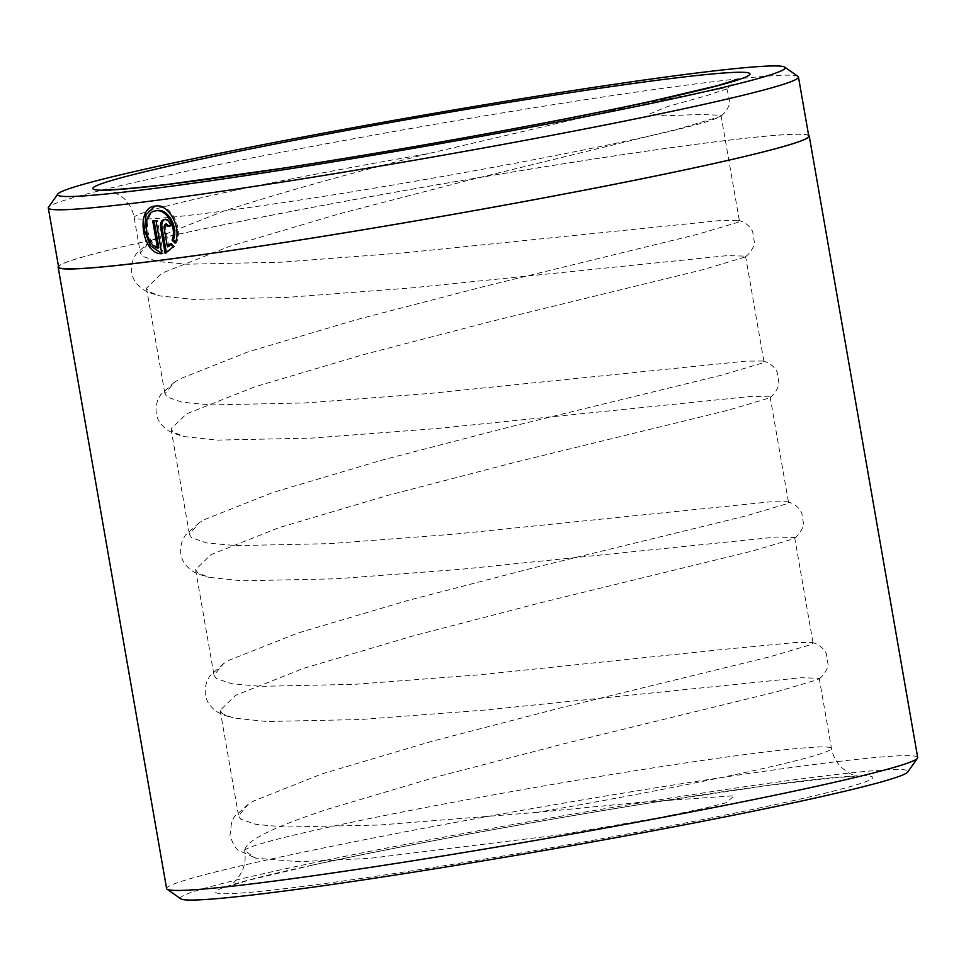 <?xml version="1.0" encoding="UTF-8"?>
<svg xmlns="http://www.w3.org/2000/svg" width="966" height="966" viewBox="0 0 966 966"><rect width="100%" height="100%" fill="white"/><g stroke="black" fill="none" stroke-linecap="round" stroke-linejoin="round"><path stroke-width="0.72" stroke-dasharray="4.83 3.62" d="M154.089 220.803L154.077 220.683A378.841 15.867 170.1 0 0 157.337 220.272L163.133 253.406L161.793 253.696M175.522 241.959L176.428 242.864C183.564 227.276 169.823 203.053 156.504 205.794L154.21 206.253M170.74 225.803A378.841 15.867 -9.9 0 0 172.093 225.621C171.018 221.335 168.881 219.185 165.705 219.173L164.075 219.511M808.771 136.121A380.749 15.939 -9.9 0 0 576.509 161.745A380.749 15.939 -9.9 0 0 169.304 236.163A380.749 15.939 -9.9 0 0 58.612 267.051M798.013 76.423A380.749 15.939 -9.9 0 0 558.903 103.785A380.749 15.939 -9.9 0 0 158.992 177.068A380.749 15.939 -9.9 0 0 48.517 207.231M244.664 850.66A297.83 12.473 170.1 0 1 331.253 826.642A297.83 12.473 170.1 0 1 649.78 768.417A297.83 12.473 170.1 0 1 831.46 748.384A297.83 12.473 170.1 0 1 744.871 772.546A297.83 12.473 170.1 0 1 537.337 812.37L640.506 802.287L734.281 795.743L726.106 802.806L705.699 807.962L660.925 817.345L561.572 834.612L369.169 858.412L298.458 861.684L255.688 858.17L244.664 850.66C245.147 841.036 272.992 827.162 328.174 809.049L437.212 776.712L565.255 743.446L776.893 691.728L817.876 679.557L819.216 678.277L801.092 677.721L485.427 710.01L360.56 719.525L266.773 721.517L233.41 718.016L222.277 713.584L220.151 710.336L235.559 695.315L303.626 668.339L412.651 636.014L540.694 602.736L752.345 551.031L793.327 538.859L794.668 537.579L776.543 537.024L460.879 569.3L336.011 578.815L242.212 580.808L208.849 577.318L197.728 572.874L195.591 569.638L210.999 554.617L279.065 527.641L388.09 495.304L516.146 462.026L727.784 410.321L768.767 398.149L770.107 396.869L751.983 396.314L436.318 428.59L311.45 438.117L217.652 440.098L184.301 436.608L173.168 432.176L171.03 428.928L186.438 413.907L254.505 386.931L363.53 354.594L491.585 321.316L703.224 269.611L744.75 257.125L745.547 256.159L727.422 255.604L411.757 287.892L286.89 297.407L193.103 299.4L159.74 295.898L148.607 291.466L146.482 288.218L161.89 273.197L229.956 246.221L338.981 213.897L467.025 180.618L678.675 128.901L719.658 116.729L720.95 115.34L701.099 114.447L664.27 115.799L649.804 113.928L667.494 106.562L706.448 95.682L726.891 88.908L720.467 88.884L637.306 104.714L428.276 153.63A297.83 12.473 -9.9 0 0 220.743 193.454A297.83 12.473 -9.9 0 0 134.153 217.616A297.83 12.473 -9.9 0 0 315.834 197.583A297.83 12.473 -9.9 0 0 634.36 139.358A297.83 12.473 -9.9 0 0 720.95 115.34M180.823 898.839A369.314 15.468 170.1 0 1 287.759 868.301A369.314 15.468 170.1 0 1 689.748 795.018A369.314 15.468 170.1 0 1 907.798 771.967M917.7 757.501A381.22 15.963 -9.9 0 0 685.148 783.148A381.22 15.963 -9.9 0 0 277.435 857.663A381.22 15.963 -9.9 0 0 166.611 888.587M537.337 812.37L378.986 825.061L285.187 827.041L255.99 824.396L240.703 819.12L238.566 815.872L248.286 804.195L253.973 800.85L322.04 773.875L431.065 741.538L559.121 708.259L770.759 656.554L811.742 644.382L813.082 643.102L811.911 642.426L794.958 642.547L723.377 649.418L479.293 674.836L354.425 684.351L260.627 686.343L231.429 683.687L216.143 678.41L214.005 675.162L223.726 663.485L229.413 660.14L297.48 633.165L406.517 600.84L534.56 567.561L746.199 515.844L787.181 503.672L788.522 502.392L787.35 501.716L770.397 501.837L454.732 534.126L329.865 543.641L236.078 545.633L206.881 542.977L191.582 537.7L189.457 534.452L199.165 522.775L204.864 519.43L272.931 492.455L381.956 460.13L510 426.851L721.65 375.146L762.633 362.975L763.973 361.695L762.79 361.018L745.849 361.139L430.172 393.416L305.304 402.931L211.518 404.923L182.32 402.279L167.021 396.99L164.896 393.754L174.617 382.065L180.304 378.732L248.371 351.757L357.396 319.42L485.439 286.141L697.09 234.436L738.072 222.265L739.413 220.985L738.241 220.308L721.288 220.429L405.623 252.706L280.756 262.233L186.957 264.213L157.76 261.569L142.473 256.292L140.336 253.044L150.056 241.367L155.743 238.022L223.81 211.047C280.599 192.729 348.75 173.59 428.276 153.63M808.627 135.337A381.22 15.963 -9.9 0 0 567.96 163.061A381.22 15.963 -9.9 0 0 168.978 236.211A381.22 15.963 -9.9 0 0 58.479 266.266M166.418 252.826L174.556 246.547L171.525 243.492L170.837 244.434M168.748 246.523L165.258 226.527L166.538 223.931M172.093 225.621L170.765 225.911M166.442 252.983L165.114 253.273M174.556 246.547L173.228 246.837M171.525 243.492L170.197 243.782M158.81 247.815C144.864 242.949 143.294 211.168 157.337 210.552M154.077 220.683L152.737 220.972M157.337 220.272L156.009 220.55M176.428 242.864L175.088 243.154M312.573 865.065A333.572 13.971 -9.9 0 0 311.1 885.375A333.572 13.971 -9.9 0 0 775.831 804.473A333.572 13.971 -9.9 0 0 777.292 784.163A333.572 13.971 -9.9 0 0 312.573 865.065M165.258 226.527L163.918 226.817M106.429 189.602L113.493 191.522L123.865 198.308C129.239 203.452 132.668 209.876 134.153 217.616L140.336 253.044M819.216 678.277L831.46 748.384C832.946 756.137 836.387 762.585 841.784 767.716L847.762 772.281C848.824 773.778 859.8 776.99 859.185 776.398L838.174 777.388L767.415 785.539L649.683 803C534.983 821.233 398.994 846.276 314.01 864.812L248.298 880.328L228.061 886.547C230.512 885.52 233.615 882.96 237.358 878.879L241.452 872.564C244.784 865.971 245.871 858.786 244.7 851.034M720.998 115.449L739.413 220.985M745.547 256.159L763.973 361.695M770.107 396.869L788.522 502.392M794.668 537.579L813.082 643.102M146.482 288.218L164.896 393.754M171.03 428.928L189.457 534.452M195.591 569.638L214.005 675.162M220.151 710.336L238.566 815.872M737.553 79.453C737.396 78.439 733.846 81.591 726.891 88.908M248.286 804.195L234.448 816.632L231.647 821.607L229.956 835.819C233.482 845.093 236.537 850.02 239.109 850.599L255.688 858.17M811.911 642.426C818.528 644.032 823.334 647.788 826.328 653.692L828.043 664.354C828.864 666.202 824.409 675.802 818.419 679.243M223.726 663.485L209.888 675.922L207.086 680.909C203.645 691.004 204.877 699.469 210.805 706.291C214.971 710.095 215.213 712.932 233.41 718.016M787.35 501.716C793.967 503.322 798.773 507.078 801.768 512.982L803.483 523.644C804.304 525.492 799.848 535.104 793.871 538.545M199.165 522.775L185.327 535.224L182.526 540.199C179.084 550.306 180.328 558.759 186.245 565.581C190.423 569.397 190.664 572.234 208.849 577.318M762.79 361.018C769.407 362.612 774.213 366.368 777.207 372.272L778.922 382.934C779.743 384.782 775.3 394.394 769.31 397.835M174.617 382.065L160.779 394.514L157.965 399.489C154.524 409.596 155.768 418.061 161.684 424.871C165.862 428.687 166.104 431.524 184.301 436.608M738.241 220.308C744.858 221.914 749.652 225.67 752.647 231.562L754.374 242.237C755.183 244.072 750.739 253.684 744.75 257.125M150.056 241.367L136.218 253.804L133.417 258.791C129.963 268.886 131.207 277.351 137.136 284.161C141.302 287.977 141.543 290.814 159.74 295.898M726.915 88.703L729.801 101.623C730.622 104.111 725.128 114.012 720.189 116.415"/><path stroke-width="1.45" d="M156.009 210.842C141.978 211.469 143.511 243.191 157.47 248.105L152.737 220.972A380.749 15.939 -9.9 0 0 156.009 220.55L161.793 253.696C141.893 254.77 135.095 207.122 155.176 206.084C168.495 203.355 182.224 227.505 175.088 243.154L172.033 240.099C177.309 227.578 166.49 208.704 156.009 210.842L157.337 210.552C167.818 208.402 178.65 227.264 173.373 239.809L172.033 240.099M154.21 206.253L155.176 206.084M154.898 206.12L146.083 214.657L144.429 230.355L150.418 245.714L161.394 253.261M165.198 224.221L163.918 226.817L167.408 246.813L170.197 243.782L173.228 246.837L165.114 253.273L160.573 227.251C160.102 222.88 161.37 220.284 164.377 219.463C167.553 219.475 169.678 221.625 170.765 225.911A380.749 15.939 170.1 0 1 167.323 226.37L165.101 224.233L166.538 223.931L168.652 226.08L167.323 226.37M165.705 219.173C162.699 219.994 161.431 222.603 161.902 226.962L166.418 252.826M57.815 194.033L48.517 207.231A380.749 15.939 -9.9 0 0 48.3 207.956L58.612 267.051A380.749 15.939 -9.9 0 0 290.875 241.428A380.749 15.939 -9.9 0 0 698.08 167.009A380.749 15.939 -9.9 0 0 808.771 136.121L798.459 77.026A380.749 15.939 -9.9 0 0 798.013 76.423L784.79 67.161A369.314 15.468 -9.9 0 0 552.866 93.69A369.314 15.468 -9.9 0 0 164.969 164.775A369.314 15.468 -9.9 0 0 57.815 194.033A369.314 15.468 -9.9 0 0 275.865 170.982A369.314 15.468 -9.9 0 0 677.854 97.699A369.314 15.468 -9.9 0 0 784.79 67.161M48.3 207.956A380.749 15.939 -9.9 0 0 280.551 182.333A380.749 15.939 -9.9 0 0 687.768 107.914A380.749 15.939 -9.9 0 0 798.459 77.026M917.483 758.213L907.798 771.967A369.314 15.468 170.1 0 1 800.645 801.225A369.314 15.468 170.1 0 1 412.748 872.31A369.314 15.468 170.1 0 1 180.823 898.839L167.046 889.191A381.22 15.963 -9.9 0 0 406.469 861.793A381.22 15.963 -9.9 0 0 806.876 788.413A381.22 15.963 -9.9 0 0 917.483 758.213A381.22 15.963 -9.9 0 0 917.7 757.501L809.242 136.049A381.22 15.963 -9.9 0 0 808.627 135.337M58.479 266.266A381.22 15.963 -9.9 0 0 58.141 267.135L166.611 888.587A381.22 15.963 -9.9 0 0 167.046 889.191M58.141 267.135A381.22 15.963 -9.9 0 0 290.694 241.488A381.22 15.963 -9.9 0 0 698.406 166.961A381.22 15.963 -9.9 0 0 809.242 136.049M171.525 243.492L168.748 246.523L167.408 246.813M168.652 226.08A378.841 15.867 -9.9 0 0 170.74 225.803M173.373 239.809L175.522 241.959M154.089 220.803L158.81 247.815L157.47 248.105M161.902 226.962L160.573 227.251M653.04 100.935A333.572 13.971 170.1 0 1 188.31 181.837A333.572 13.971 170.1 0 1 189.783 161.527A333.572 13.971 170.1 0 1 654.513 80.625A333.572 13.971 170.1 0 1 653.04 100.935M737.553 79.453L717.315 85.672L651.603 101.189C557.708 121.692 401.252 150.104 280.478 168.555L168.833 184.228C131.859 188.455 111.054 190.242 106.429 189.602"/></g></svg>
